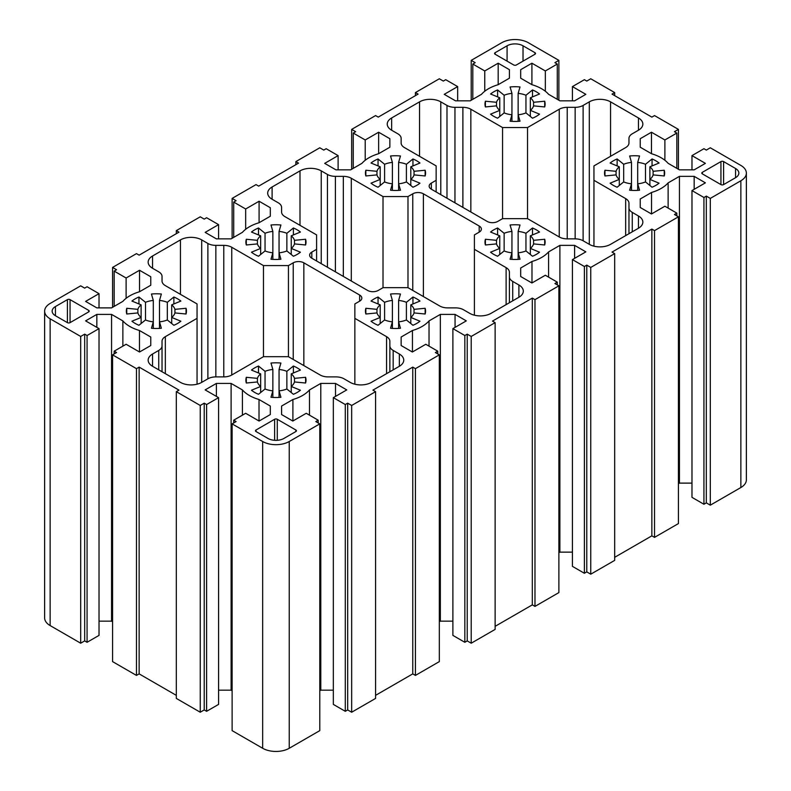 <?xml version="1.0" encoding="UTF-8"?>
<svg xmlns="http://www.w3.org/2000/svg" width="791" height="791" viewBox="0 0 791 791"><rect width="100%" height="100%" fill="white"/><g stroke="black" fill="none" stroke-linecap="round" stroke-linejoin="round"><path stroke-width="1.19" d="M126.758 308.272L126.758 314.007A30.058 17.353 180 0 1 126.352 311.14A30.058 17.353 180 0 1 126.758 308.272L137.881 309.35A18.786 10.847 180 0 1 141.114 304.842L131.939 301.064A30.058 17.353 180 0 1 138.949 297.011L145.495 302.31L145.495 319.969L138.949 325.269A30.058 17.353 180 0 1 131.939 321.215L141.114 317.438L141.114 323.519M145.495 302.31A18.786 10.847 180 0 1 153.306 300.442L153.306 328.403M138.949 297.011L138.949 303.952M141.114 304.842L141.114 317.438A18.786 10.847 180 0 1 137.881 312.929L126.758 314.007M137.881 309.35L137.881 312.929M153.306 300.442L151.447 294.025A30.058 17.353 180 0 1 161.364 294.025L159.505 300.442A18.786 10.847 180 0 1 167.316 302.31L167.316 319.969A18.786 10.847 180 0 1 159.505 321.838L161.364 328.255A30.058 17.353 180 0 1 151.447 328.255L153.306 321.838A18.786 10.847 180 0 1 145.495 319.969M159.505 300.442L159.505 328.403M167.316 302.31L173.862 297.011L173.862 303.952M173.862 297.011A30.058 17.353 180 0 1 180.872 301.064L171.696 304.842L171.696 323.519M171.696 304.842A18.786 10.847 180 0 1 174.93 309.35L174.93 312.929A18.786 10.847 180 0 1 171.696 317.438L180.872 321.215A30.058 17.353 180 0 1 173.862 325.269L167.316 319.969M174.93 309.35L186.043 308.272L186.043 314.007L174.93 312.929M186.043 308.272A30.058 17.353 180 0 1 186.458 311.14A30.058 17.353 180 0 1 186.043 314.007M260.654 254.494L260.654 248.414A18.786 10.847 180 0 1 257.421 243.905L257.421 240.326A18.786 10.847 180 0 1 260.654 235.817L251.479 232.04A30.058 17.353 180 0 1 258.499 227.996L265.044 233.286A18.786 10.847 180 0 1 272.855 231.427L270.987 225A30.058 17.353 180 0 1 280.914 225L279.055 231.427A18.786 10.847 180 0 1 286.856 233.286L293.402 227.996A30.058 17.353 180 0 1 300.422 232.04L291.246 235.817A18.786 10.847 180 0 1 294.479 240.326L305.593 239.258A30.058 17.353 180 0 1 306.008 242.115A30.058 17.353 180 0 1 305.593 244.983L294.479 243.905A18.786 10.847 180 0 1 291.246 248.414L300.422 252.2A30.058 17.353 180 0 1 293.402 256.244L286.856 250.945A18.786 10.847 180 0 1 279.055 252.813L280.914 259.23A30.058 17.353 180 0 1 270.987 259.23L272.855 252.813A18.786 10.847 180 0 1 265.044 250.945L258.499 256.244A30.058 17.353 180 0 1 251.479 252.2L260.654 248.414L260.654 235.817M257.421 243.905L246.308 244.983L246.308 239.258L257.421 240.326M246.308 244.983A30.058 17.353 180 0 1 245.892 242.115A30.058 17.353 180 0 1 246.308 239.258M272.855 259.379L272.855 231.427M279.055 259.379L279.055 231.427M291.246 254.494L291.246 235.817M305.593 244.983L305.593 239.258M294.479 243.905L294.479 240.326M293.402 234.927L293.402 227.996M286.856 250.945L286.856 233.286M265.044 250.945L265.044 233.286M258.499 234.927L258.499 227.996M380.204 185.48L380.204 179.399A18.786 10.847 180 0 1 376.971 174.89L376.971 171.311A18.786 10.847 180 0 1 380.204 166.802L371.028 163.025A30.058 17.353 180 0 1 378.049 158.971L384.594 164.271A18.786 10.847 180 0 1 392.395 162.402L390.536 155.985A30.058 17.353 180 0 1 400.464 155.985L398.605 162.402A18.786 10.847 180 0 1 406.406 164.271L412.951 158.971A30.058 17.353 180 0 1 419.972 163.025L410.796 166.802A18.786 10.847 180 0 1 414.029 171.311L425.143 170.233A30.058 17.353 180 0 1 425.558 173.1A30.058 17.353 180 0 1 425.143 175.958L414.029 174.89A18.786 10.847 180 0 1 410.796 179.399L419.972 183.176A30.058 17.353 180 0 1 412.951 187.23L406.406 181.93A18.786 10.847 180 0 1 398.605 183.799L400.464 190.216A30.058 17.353 180 0 1 390.536 190.216L392.395 183.799A18.786 10.847 180 0 1 384.594 181.93L378.049 187.23A30.058 17.353 180 0 1 371.028 183.176L380.204 179.399L380.204 166.802M376.971 174.89L365.857 175.958L365.857 170.233L376.971 171.311M365.857 175.958A30.058 17.353 180 0 1 365.442 173.1A30.058 17.353 180 0 1 365.857 170.233M392.395 190.354L392.395 162.402M398.605 190.354L398.605 162.402M410.796 185.48L410.796 166.802M425.143 175.958L425.143 170.233M414.029 174.89L414.029 171.311M412.951 165.912L412.951 158.971M406.406 181.93L406.406 164.271M384.594 181.93L384.594 164.271M378.049 165.912L378.049 158.971M485.407 101.218L485.407 106.943A30.058 17.353 180 0 1 484.992 104.076A30.058 17.353 180 0 1 485.407 101.218L496.521 102.286A18.786 10.847 180 0 1 499.754 97.777L490.578 94A30.058 17.353 180 0 1 497.598 89.947L504.144 95.246L504.144 112.905L497.598 118.205A30.058 17.353 180 0 1 490.578 114.151L499.754 110.374L499.754 116.455M504.144 95.246A18.786 10.847 180 0 1 511.945 93.378L511.945 121.339M497.598 89.947L497.598 96.888M499.754 97.777L499.754 110.374A18.786 10.847 180 0 1 496.521 105.865L485.407 106.943M496.521 102.286L496.521 105.865M511.945 93.378L510.086 86.961A30.058 17.353 180 0 1 520.013 86.961L518.145 93.378A18.786 10.847 180 0 1 525.956 95.246L525.956 112.905A18.786 10.847 180 0 1 518.145 114.774L520.013 121.191A30.058 17.353 180 0 1 510.086 121.191L511.945 114.774A18.786 10.847 180 0 1 504.144 112.905M518.145 93.378L518.145 121.339M525.956 95.246L532.501 89.947L532.501 96.888M532.501 89.947A30.058 17.353 180 0 1 539.521 94L530.346 97.777L530.346 116.455M530.346 97.777A18.786 10.847 180 0 1 533.579 102.286L533.579 105.865A18.786 10.847 180 0 1 530.346 110.374L539.521 114.151A30.058 17.353 180 0 1 532.501 118.205L525.956 112.905M533.579 102.286L544.692 101.218L544.692 106.943L533.579 105.865M544.692 101.218A30.058 17.353 180 0 1 545.108 104.076A30.058 17.353 180 0 1 544.692 106.943M604.957 170.233L604.957 175.958A30.058 17.353 180 0 1 604.542 173.1A30.058 17.353 180 0 1 604.957 170.233L616.07 171.311A18.786 10.847 180 0 1 619.304 166.802L610.128 163.025A30.058 17.353 180 0 1 617.138 158.971L623.684 164.271L623.684 181.93L617.138 187.23A30.058 17.353 180 0 1 610.128 183.176L619.304 179.399L619.304 185.48M623.684 164.271A18.786 10.847 180 0 1 631.495 162.402L631.495 190.354M617.138 158.971L617.138 165.912M619.304 166.802L619.304 179.399A18.786 10.847 180 0 1 616.07 174.89L604.957 175.958M616.07 171.311L616.07 174.89M631.495 162.402L629.636 155.985A30.058 17.353 180 0 1 639.553 155.985L637.694 162.402A18.786 10.847 180 0 1 645.505 164.271L645.505 181.93A18.786 10.847 180 0 1 637.694 183.799L639.553 190.216A30.058 17.353 180 0 1 629.636 190.216L631.495 183.799A18.786 10.847 180 0 1 623.684 181.93M637.694 162.402L637.694 190.354M645.505 164.271L652.051 158.971L652.051 165.912M652.051 158.971A30.058 17.353 180 0 1 659.061 163.025L649.886 166.802L649.886 185.48M649.886 166.802A18.786 10.847 180 0 1 653.119 171.311L653.119 174.89A18.786 10.847 180 0 1 649.886 179.399L659.061 183.176A30.058 17.353 180 0 1 652.051 187.23L645.505 181.93M653.119 171.311L664.242 170.233L664.242 175.958L653.119 174.89M664.242 170.233A30.058 17.353 180 0 1 664.648 173.1A30.058 17.353 180 0 1 664.242 175.958M499.754 254.494L499.754 248.414A18.786 10.847 180 0 1 496.521 243.905L496.521 240.326A18.786 10.847 180 0 1 499.754 235.817L490.578 232.04A30.058 17.353 180 0 1 497.598 227.996L504.144 233.286A18.786 10.847 180 0 1 511.945 231.427L510.086 225A30.058 17.353 180 0 1 520.013 225L518.145 231.427A18.786 10.847 180 0 1 525.956 233.286L532.501 227.996A30.058 17.353 180 0 1 539.521 232.04L530.346 235.817A18.786 10.847 180 0 1 533.579 240.326L544.692 239.258A30.058 17.353 180 0 1 545.108 242.115A30.058 17.353 180 0 1 544.692 244.983L533.579 243.905A18.786 10.847 180 0 1 530.346 248.414L539.521 252.2A30.058 17.353 180 0 1 532.501 256.244L525.956 250.945A18.786 10.847 180 0 1 518.145 252.813L520.013 259.23A30.058 17.353 180 0 1 510.086 259.23L511.945 252.813A18.786 10.847 180 0 1 504.144 250.945L497.598 256.244A30.058 17.353 180 0 1 490.578 252.2L499.754 248.414L499.754 235.817M496.521 243.905L485.407 244.983L485.407 239.258L496.521 240.326M485.407 244.983A30.058 17.353 180 0 1 484.992 242.115A30.058 17.353 180 0 1 485.407 239.258M511.945 259.379L511.945 231.427M518.145 259.379L518.145 231.427M530.346 254.494L530.346 235.817M544.692 244.983L544.692 239.258M533.579 243.905L533.579 240.326M532.501 234.927L532.501 227.996M525.956 250.945L525.956 233.286M504.144 250.945L504.144 233.286M497.598 234.927L497.598 227.996M380.204 323.519L380.204 317.438A18.786 10.847 180 0 1 376.971 312.929L376.971 309.35A18.786 10.847 180 0 1 380.204 304.842L371.028 301.064A30.058 17.353 180 0 1 378.049 297.011L384.594 302.31A18.786 10.847 180 0 1 392.395 300.442L390.536 294.025A30.058 17.353 180 0 1 400.464 294.025L398.605 300.442A18.786 10.847 180 0 1 406.406 302.31L412.951 297.011A30.058 17.353 180 0 1 419.972 301.064L410.796 304.842A18.786 10.847 180 0 1 414.029 309.35L425.143 308.272A30.058 17.353 180 0 1 425.558 311.14A30.058 17.353 180 0 1 425.143 314.007L414.029 312.929A18.786 10.847 180 0 1 410.796 317.438L419.972 321.215A30.058 17.353 180 0 1 412.951 325.269L406.406 319.969A18.786 10.847 180 0 1 398.605 321.838L400.464 328.255A30.058 17.353 180 0 1 390.536 328.255L392.395 321.838A18.786 10.847 180 0 1 384.594 319.969L378.049 325.269A30.058 17.353 180 0 1 371.028 321.215L380.204 317.438L380.204 304.842M376.971 312.929L365.857 314.007L365.857 308.272L376.971 309.35M365.857 314.007A30.058 17.353 180 0 1 365.442 311.14A30.058 17.353 180 0 1 365.857 308.272M392.395 328.403L392.395 300.442M398.605 328.403L398.605 300.442M410.796 323.519L410.796 304.842M425.143 314.007L425.143 308.272M414.029 312.929L414.029 309.35M412.951 303.952L412.951 297.011M406.406 319.969L406.406 302.31M384.594 319.969L384.594 302.31M378.049 303.952L378.049 297.011M246.308 377.297L246.308 383.022A30.058 17.353 180 0 1 245.892 380.164A30.058 17.353 180 0 1 246.308 377.297L257.421 378.365A18.786 10.847 180 0 1 260.654 373.866L251.479 370.079A30.058 17.353 180 0 1 258.499 366.035L265.044 371.335L265.044 388.994L258.499 394.284A30.058 17.353 180 0 1 251.479 390.24L260.654 386.463L260.654 392.534M265.044 371.335A18.786 10.847 180 0 1 272.855 369.466L272.855 397.418M258.499 366.035L258.499 372.976M260.654 373.866L260.654 386.463A18.786 10.847 180 0 1 257.421 381.954L246.308 383.022M257.421 378.365L257.421 381.954M272.855 369.466L270.987 363.049A30.058 17.353 180 0 1 280.914 363.049L279.055 369.466A18.786 10.847 180 0 1 286.856 371.335L286.856 388.994A18.786 10.847 180 0 1 279.055 390.853L280.914 397.27A30.058 17.353 180 0 1 270.987 397.27L272.855 390.853A18.786 10.847 180 0 1 265.044 388.994M279.055 369.466L279.055 397.418M286.856 371.335L293.402 366.035L293.402 372.976M293.402 366.035A30.058 17.353 180 0 1 300.422 370.079L291.246 373.866L291.246 392.534M291.246 373.866A18.786 10.847 180 0 1 294.479 378.365L294.479 381.954A18.786 10.847 180 0 1 291.246 386.463L300.422 390.24A30.058 17.353 180 0 1 293.402 394.284L286.856 388.994M294.479 378.365L305.593 377.297L305.593 383.022L294.479 381.954M305.593 377.297A30.058 17.353 180 0 1 306.008 380.164A30.058 17.353 180 0 1 305.593 383.022M347.684 403.163L351.669 405.467L351.669 712.226L347.684 709.932L345.291 711.307L333.337 704.405L333.337 397.646L345.291 404.547L347.684 403.163L347.684 709.932M345.291 404.547L345.291 711.307M218.573 397.646L218.573 704.405L206.609 711.307L204.226 709.932L200.242 712.226L200.242 405.467L204.226 403.163L206.609 404.547L218.573 397.646L205.156 389.904L216.388 383.417L231.11 383.417L242.422 389.943A37.572 21.693 0 0 0 259.013 399.524L270.314 406.05L270.314 414.553L259.082 421.039L245.665 413.288L233.711 420.189L236.104 421.573L232.119 423.877L232.119 730.637L262.671 748.276A18.786 10.847 180 0 0 289.239 748.276L319.782 730.637L319.782 423.877L315.797 421.573L318.19 420.189L318.19 422.948M318.19 420.189L306.236 413.288L292.818 421.039L281.586 414.553L281.586 406.05L281.586 414.553M281.586 406.05L292.897 399.524L292.897 420.99M292.897 399.524A37.572 21.693 0 0 0 309.489 389.943L309.489 415.166M309.489 389.943L320.79 383.417L320.79 690.177L319.782 690.761M320.79 383.417L335.513 383.417L335.513 396.39M333.337 690.177L320.79 690.177M335.513 383.417L346.755 389.904L333.337 397.646M232.119 690.761L231.11 690.177L218.573 690.177M200.242 712.226L176.324 698.423L176.324 391.664L178.984 390.131L139.137 367.123L136.477 368.655L112.569 354.852L112.569 661.612L136.477 675.415L136.477 368.655M176.324 695.358L139.137 673.883L136.477 675.415M112.569 621.736L111.561 621.153L99.023 621.153M80.692 643.212L80.692 336.452L84.677 334.148L87.069 335.522L99.023 328.621L99.023 635.391L87.069 642.292L84.677 640.908L80.692 643.212L50.14 625.572A18.786 10.847 180 0 1 44.632 617.9L44.632 311.14A18.786 10.847 180 0 1 50.14 303.467L80.692 285.828L84.677 288.132L87.069 286.747L99.023 293.659L99.023 307.887M640.235 147.215L640.235 138.712L640.235 147.215L651.537 153.741A37.572 21.693 0 0 1 668.128 163.322L679.439 169.847L694.162 169.847L705.394 163.361L691.977 155.609L703.931 148.708L706.323 150.092L710.308 147.788L740.86 165.428A18.786 10.847 180 0 1 746.368 173.1L746.368 479.86A18.786 10.847 180 0 1 740.86 487.533L710.308 505.172L706.323 502.868L703.931 504.253L691.977 497.341L691.977 190.582L703.931 197.483L706.323 196.109L710.308 198.403L710.308 505.172M691.977 483.113L679.439 483.113L678.431 483.697M654.523 537.376L654.523 230.616L678.431 216.813L678.431 523.573L654.523 537.376L651.863 535.843L614.676 557.319M654.523 230.616L651.863 229.083L612.016 252.092L614.676 253.624L614.676 560.384L590.758 574.187L586.774 571.883L584.391 573.267L572.427 566.366L572.427 259.606L584.391 266.508L586.774 265.123L590.758 267.427L590.758 574.187M572.427 552.138L559.89 552.138L558.881 552.711M534.973 606.4L534.973 299.641L558.881 285.828L558.881 592.597L534.973 606.4L532.313 604.868L495.126 626.334M534.973 299.641L532.313 298.098L492.467 321.106L495.126 322.639L495.126 629.409L471.218 643.212L467.224 640.908L464.841 642.292L452.887 635.391L452.887 328.621L464.841 335.522L467.224 334.148L471.218 336.452L471.218 643.212M452.887 621.153L440.34 621.153L439.331 621.736M437.739 353.933L437.739 351.174L435.347 352.549L439.331 354.852L439.331 661.612L415.423 675.415L412.764 673.883L375.577 695.358M439.331 354.852L415.423 368.655L412.764 367.123L372.917 390.131L375.577 391.664L375.577 698.423L351.669 712.226M319.782 423.877L289.239 441.507A18.786 10.847 180 0 1 262.671 441.507L232.119 423.877M375.577 391.664L351.669 405.467M437.739 351.174L425.785 344.273L412.368 352.015L401.136 345.529L401.136 337.025L412.447 330.5A37.572 21.693 0 0 0 429.029 320.919L440.34 314.393L455.062 314.393L466.295 320.879L452.887 328.621M401.136 345.529L401.136 337.025M412.447 351.975L412.447 330.5M429.029 346.142L429.029 320.919M440.34 621.153L440.34 314.393M455.062 327.365L455.062 314.393M467.224 640.908L467.224 334.148M464.841 642.292L464.841 335.522M495.126 322.639L471.218 336.452M558.881 285.828L554.896 283.534L557.289 282.15L545.335 275.248L531.918 282.99L520.686 276.504L520.686 268.011L531.987 261.475A37.572 21.693 0 0 0 548.578 251.904L559.89 245.368L574.612 245.368L585.844 251.854L572.427 259.606M614.676 253.624L590.758 267.427M678.431 216.813L674.446 214.509L676.839 213.135L664.885 206.224L651.468 213.975L640.235 207.489L640.235 198.986L651.537 192.46A37.572 21.693 0 0 0 668.128 182.879L679.439 176.353L694.162 176.353L705.394 182.84L691.977 190.582M746.368 173.1A18.786 10.847 180 0 1 740.86 180.763L710.308 198.403M640.235 138.712L651.468 132.226L664.885 139.967L676.839 133.066L674.446 131.682L678.431 129.388L678.431 169.264M520.686 78.19L520.686 69.687L520.686 78.19L531.987 84.716A37.572 21.693 0 0 1 548.578 94.297L559.89 100.823L574.612 100.823L585.844 94.337L572.427 86.595L584.391 79.693L586.774 81.068L590.758 78.774L614.676 92.577L612.016 94.109L651.863 117.117L654.523 115.585L678.431 129.388M520.686 69.687L531.918 63.201L545.335 70.953L557.289 64.041L554.896 62.667L558.881 60.363L558.881 100.239M471.218 100.239L471.218 60.363L501.761 42.724A18.786 10.847 180 0 1 528.329 42.724L558.881 60.363M471.218 60.363L475.203 62.667L472.81 64.041L484.764 70.953L498.182 63.201L509.414 69.687L509.414 78.19L498.103 84.716A37.572 21.693 0 0 0 481.511 94.297L470.21 100.823L455.487 100.823L444.245 94.337L457.663 86.595L445.709 79.693L443.316 81.068L439.331 78.774L415.423 92.577L418.083 94.109L378.236 117.117L375.577 115.585L351.669 129.388L355.653 131.682L353.261 133.066L365.215 139.967L378.632 132.226L389.864 138.712L389.864 147.215L378.553 153.741A37.572 21.693 0 0 0 361.971 163.322L350.66 169.847L335.938 169.847L324.705 163.361L338.113 155.609L326.159 148.708L323.776 150.092L319.782 147.788L295.874 161.591L298.533 163.134L258.687 186.132L256.027 184.6L232.119 198.403L236.104 200.706L233.711 202.091L245.665 208.992L259.082 201.24L270.314 207.726L270.314 216.23L259.013 222.755A37.572 21.693 0 0 0 242.422 232.336L231.11 238.862L216.388 238.862L205.156 232.376L218.573 224.634L206.609 217.733L204.226 219.117L200.242 216.813L176.324 230.616L178.984 232.149L139.137 255.157L136.477 253.624L112.569 267.427L116.554 269.731L114.161 271.105L126.115 278.007L139.532 270.265L150.765 276.751L150.765 285.254L139.463 291.78A37.572 21.693 0 0 0 122.872 301.361L111.561 307.887L96.838 307.887L85.606 301.401L99.023 293.659M80.692 336.452L50.14 318.813A18.786 10.847 180 0 1 44.632 311.14M99.023 328.621L85.606 320.879L96.838 314.393L111.561 314.393L122.872 320.919A37.572 21.693 0 0 0 139.463 330.5L150.765 337.025L150.765 345.529L139.532 352.015L126.115 344.273L114.161 351.174L116.554 352.549L112.569 354.852M200.242 405.467L176.324 391.664M567.216 238.862L575.146 238.862A11.272 6.506 180 0 1 583.115 240.771L589.305 244.34A15.029 8.681 0 0 0 610.553 244.34L638.446 228.243A15.029 8.681 0 0 0 642.846 222.103A15.029 8.681 0 0 0 638.446 215.973L632.266 212.393A11.272 6.506 180 0 1 628.964 207.796L628.964 203.218A11.272 6.506 0 0 0 625.661 198.61L593.952 180.308L593.952 165.892L625.661 147.581A11.272 6.506 0 0 0 628.964 142.983L628.964 138.405A11.272 6.506 180 0 1 632.266 133.798L638.446 130.228A15.029 8.681 0 0 0 642.846 124.098A15.029 8.681 0 0 0 638.446 117.958L610.553 101.851A15.029 8.681 0 0 0 589.305 101.851L583.115 105.43A11.272 6.506 180 0 1 575.146 107.329L567.216 107.329A11.272 6.506 0 0 0 559.247 109.237L527.538 127.549L502.562 127.549L470.853 109.237A11.272 6.506 0 0 0 462.883 107.329L454.954 107.329A11.272 6.506 180 0 1 446.984 105.43L440.795 101.851A15.029 8.681 0 0 0 419.546 101.851L391.644 117.958A15.029 8.681 0 0 0 387.244 124.098A15.029 8.681 0 0 0 391.644 130.228L397.833 133.798A11.272 6.506 180 0 1 401.136 138.405L401.136 142.983A11.272 6.506 0 0 0 404.438 147.581L436.148 165.892L436.148 180.308L431.362 183.067A7.514 4.341 0 0 0 429.167 186.132A7.514 4.341 0 0 0 431.362 189.207L487.157 221.411A7.514 4.341 0 0 0 497.776 221.411L502.562 218.652L527.538 218.652L559.247 236.964A11.272 6.506 0 0 0 567.216 238.862L567.216 107.329M295.874 430.007L277.285 419.27A1.879 1.088 0 0 0 274.625 419.27L256.027 430.007A1.879 1.088 0 0 0 255.473 430.779A1.879 1.088 0 0 0 256.027 431.54L267.981 438.441A11.272 6.506 0 0 0 283.92 438.441L295.874 431.54A1.879 1.088 0 0 0 296.427 430.779A1.879 1.088 0 0 0 295.874 430.007L295.874 431.54M162.036 345.835A11.272 6.506 180 0 1 158.734 350.433L152.554 354.012A15.029 8.681 0 0 0 148.154 360.142A15.029 8.681 0 0 0 152.554 366.282L180.447 382.379A15.029 8.681 0 0 0 201.695 382.379L207.885 378.81A11.272 6.506 180 0 1 215.854 376.902L223.784 376.902A11.272 6.506 0 0 0 231.753 375.003L263.462 356.692L288.438 356.692L320.147 375.003A11.272 6.506 0 0 0 328.117 376.902L336.046 376.902A11.272 6.506 180 0 1 344.016 378.81L350.205 382.379A15.029 8.681 0 0 0 371.454 382.379L399.356 366.282A15.029 8.681 0 0 0 403.756 360.142A15.029 8.681 0 0 0 399.356 354.012L393.167 350.433A11.272 6.506 180 0 1 389.864 345.835L389.864 341.257A11.272 6.506 0 0 0 386.562 336.659L354.852 318.348L354.852 303.932L359.638 301.173A7.514 4.341 0 0 0 361.833 298.098A7.514 4.341 0 0 0 359.638 295.033L303.843 262.83A7.514 4.341 0 0 0 293.224 262.83L288.438 265.588L263.462 265.588L231.753 247.276A11.272 6.506 0 0 0 223.784 245.368L215.854 245.368A11.272 6.506 180 0 1 207.885 243.47L201.695 239.891A15.029 8.681 0 0 0 180.447 239.891L152.554 255.997A15.029 8.681 0 0 0 148.154 262.137A15.029 8.681 0 0 0 152.554 268.268L158.734 271.837A11.272 6.506 180 0 1 162.036 276.445L162.036 281.023A11.272 6.506 0 0 0 165.339 285.62L197.048 303.932L197.048 318.348L165.339 336.659A11.272 6.506 0 0 0 162.036 341.257L162.036 371.76M702.339 172.329A1.879 1.088 0 0 0 701.785 173.1A1.879 1.088 0 0 0 702.339 173.862L720.937 184.6A1.879 1.088 0 0 0 723.597 184.6L735.551 177.698A11.272 6.506 0 0 0 738.853 173.1A11.272 6.506 0 0 0 735.551 168.493L723.597 161.591A1.879 1.088 0 0 0 720.937 161.591L702.339 172.329L702.339 173.862M534.973 54.233A1.879 1.088 0 0 0 535.527 53.462A1.879 1.088 0 0 0 534.973 52.7L523.019 45.799A11.272 6.506 0 0 0 507.08 45.799L495.126 52.7A1.879 1.088 0 0 0 494.573 53.462A1.879 1.088 0 0 0 495.126 54.233L513.715 64.971A1.879 1.088 0 0 0 516.375 64.971L534.973 54.233L534.973 52.7M55.449 306.542A11.272 6.506 0 0 0 52.147 311.14A11.272 6.506 0 0 0 55.449 315.738L67.403 322.639A1.879 1.088 0 0 0 70.063 322.639L88.661 311.911A1.879 1.088 0 0 0 89.215 311.14A1.879 1.088 0 0 0 88.661 310.369L70.063 299.641A1.879 1.088 0 0 0 67.403 299.641L55.449 306.542L55.449 315.738M474.402 234.907L479.188 232.149A7.514 4.341 0 0 0 481.383 229.083A7.514 4.341 0 0 0 479.188 226.018L423.393 193.805A7.514 4.341 0 0 0 412.764 193.805L407.988 196.564L383.012 196.564L351.303 178.262A11.272 6.506 0 0 0 343.334 176.353L335.404 176.353A11.272 6.506 180 0 1 327.434 174.445L321.245 170.876A15.029 8.681 0 0 0 299.997 170.876L272.104 186.983A15.029 8.681 0 0 0 267.694 193.113A15.029 8.681 0 0 0 272.104 199.253L278.284 202.822A11.272 6.506 180 0 1 281.586 207.42L281.586 211.998A11.272 6.506 0 0 0 284.889 216.605L316.598 234.907L316.598 249.323L311.812 252.092A7.514 4.341 0 0 0 309.617 255.157A7.514 4.341 0 0 0 311.812 258.222L367.607 290.435A7.514 4.341 0 0 0 378.236 290.435L383.012 287.677L407.988 287.677L439.697 305.979A11.272 6.506 0 0 0 447.666 307.887L455.596 307.887A11.272 6.506 180 0 1 463.566 309.795L469.755 313.365A15.029 8.681 0 0 0 491.003 313.365L518.896 297.258A15.029 8.681 0 0 0 523.306 291.128A15.029 8.681 0 0 0 518.896 284.987L512.716 281.418A11.272 6.506 180 0 1 509.414 276.81L509.414 272.233A11.272 6.506 0 0 0 506.111 267.635L474.402 249.323L474.402 234.907M557.289 284.908L557.289 282.15M586.774 571.883L586.774 265.123M584.391 573.267L584.391 266.508M574.612 258.341L574.612 245.368M559.89 552.138L559.89 245.368M548.578 277.127L548.578 251.904M531.987 282.951L531.987 261.475M520.686 276.504L520.686 268.011M706.323 196.109L706.323 502.868M703.931 197.483L703.931 504.253M694.162 176.353L694.162 189.326M679.439 176.353L679.439 483.113M668.128 182.879L668.128 208.102M651.537 192.46L651.537 213.936M640.235 198.986L640.235 207.489M676.839 213.135L676.839 215.894M676.839 133.066L676.839 168.345M664.885 139.967L664.885 160.266M651.468 132.226L651.468 153.691M691.977 155.609L691.977 169.847M557.289 64.041L557.289 99.32M545.335 70.953L545.335 91.242M531.918 63.201L531.918 84.677M572.427 86.595L572.427 100.823M614.676 95.642L614.676 92.577M472.81 64.041L472.81 99.32M484.764 70.953L484.764 91.242M498.182 63.201L498.182 84.677M509.414 69.687L509.414 78.19M457.663 86.595L457.663 100.823M415.423 95.642L415.423 92.577M353.261 168.345L353.261 133.066M365.215 160.266L365.215 139.967M378.632 153.691L378.632 132.226M389.864 147.215L389.864 138.712M338.113 169.847L338.113 155.609M351.669 169.264L351.669 129.388M295.874 164.666L295.874 161.591M232.119 238.289L232.119 198.403M233.711 237.359L233.711 202.091M218.573 238.862L218.573 224.634M270.314 216.23L270.314 207.726M259.082 222.716L259.082 201.24M245.665 229.281L245.665 208.992M176.324 233.681L176.324 230.616M150.765 276.751L150.765 285.254M139.532 270.265L139.532 291.741M112.569 307.304L112.569 267.427M126.115 278.007L126.115 298.306M114.161 271.105L114.161 306.384M114.161 351.174L114.161 353.933M150.765 337.025L150.765 345.529M139.463 330.5L139.463 351.975M122.872 320.919L122.872 346.142M111.561 314.393L111.561 621.153M96.838 314.393L96.838 327.365M84.677 334.148L84.677 640.908M87.069 335.522L87.069 642.292M204.226 403.163L204.226 709.932M206.609 404.547L206.609 711.307M216.388 383.417L216.388 396.39M231.11 383.417L231.11 690.177M242.422 389.943L242.422 415.166M259.013 399.524L259.013 420.99M270.314 406.05L270.314 414.553M233.711 420.189L233.711 422.948M316.598 260.981L316.598 249.323M436.148 191.966L436.148 180.308M527.538 218.652L527.538 127.549M502.562 218.652L502.562 127.549M354.852 384.208L354.852 318.348M288.438 356.692L288.438 265.588M263.462 356.692L263.462 265.588M197.048 384.208L197.048 318.348M509.414 302.735L509.414 276.81M474.402 315.194L474.402 249.323M593.952 246.169L593.952 180.308M628.964 233.721L628.964 207.796L628.964 233.721M389.864 371.76L389.864 345.835M281.586 211.998L281.586 207.42M383.012 287.677L383.012 196.564M407.988 287.677L407.988 196.564M651.863 535.843L651.863 229.083M532.313 604.868L532.313 298.098M415.423 675.415L415.423 368.655M412.764 673.883L412.764 367.123M139.137 673.883L139.137 367.123M289.239 748.276L289.239 441.507M50.14 625.572L50.14 318.813M262.671 748.276L262.671 441.507M311.812 258.222L311.812 252.092M412.764 193.805L412.764 290.435M423.393 296.566L423.393 193.805M479.188 226.018L479.188 232.149M359.638 295.033L359.638 301.173M293.224 262.83L293.224 359.45M303.843 365.59L303.843 262.83M431.362 189.207L431.362 183.067M559.247 236.964L559.247 109.237M470.853 211.998L470.853 109.237M462.883 207.4L462.883 107.329M454.954 202.822L454.954 107.329M446.984 198.225L446.984 105.43M440.795 194.645L440.795 101.851M419.546 156.302L419.546 101.851M391.644 130.228L391.644 117.958M386.562 373.659L386.562 336.659M231.753 375.003L231.753 247.276M223.784 376.902L223.784 245.368M215.854 376.902L215.854 245.368M207.885 378.81L207.885 243.47M201.695 382.379L201.695 239.891M180.447 294.341L180.447 239.891M152.554 268.268L152.554 255.997M165.339 373.659L165.339 336.659M735.551 177.698L735.551 168.493M723.597 184.6L723.597 161.591M720.937 184.6L720.937 161.591M495.126 54.233L495.126 52.7M88.661 311.911L88.661 310.369M70.063 322.639L70.063 299.641M67.403 322.639L67.403 299.641M518.896 297.258L518.896 284.987M512.716 300.827L512.716 281.418M506.111 304.644L506.111 267.635M575.146 238.862L575.146 107.329M583.115 240.771L583.115 105.43M589.305 244.34L589.305 101.851M610.553 156.302L610.553 101.851M638.446 130.228L638.446 117.958M625.661 235.619L625.661 198.61M632.266 231.812L632.266 212.393M638.446 228.243L638.446 215.973M277.285 440.3L277.285 419.27M256.027 431.54L256.027 430.007M274.625 440.3L274.625 419.27M158.734 369.852L158.734 350.433M393.167 369.852L393.167 350.433M399.356 366.282L399.356 354.012M152.554 366.282L152.554 354.012M507.08 61.134L507.08 45.799M523.019 61.134L523.019 45.799M272.104 199.253L272.104 186.983M299.997 225.326L299.997 170.876M321.245 263.67L321.245 170.876M327.434 267.239L327.434 174.445M335.404 271.837L335.404 176.353M343.334 276.425L343.334 176.353M351.303 281.023L351.303 178.262M740.86 487.533L740.86 180.763"/></g></svg>

